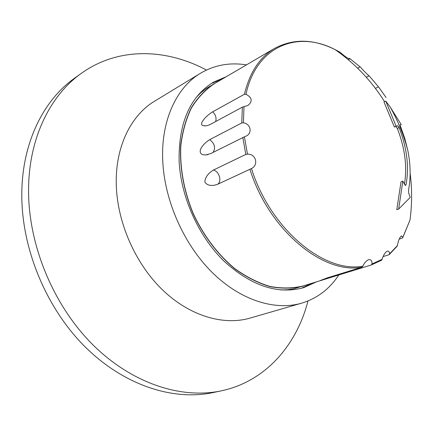 <?xml version="1.0" encoding="UTF-8"?>
<svg xmlns="http://www.w3.org/2000/svg" width="436" height="436" viewBox="0 0 436 436"><rect width="100%" height="100%" fill="white"/><g stroke="black" fill="none" stroke-linecap="round" stroke-linejoin="round"><path stroke-width="0.65" d="M307.985 300.96C296.562 345.47 265.268 381.56 221.335 390.836L213.188 392.558C173.206 401.093 124.02 385.408 85.156 346.903C46.407 308.356 21.762 249.218 21.8 195.186C21.647 143.755 43.148 100.22 74.883 77.962L81.663 73.128C118.2 47.028 165.947 48.363 206.468 70.038M221.335 390.836C181.24 399.392 131.786 383.5 92.623 344.538C53.574 305.543 28.651 245.746 28.574 191.202C28.307 139.286 49.835 95.44 81.663 73.128M338.827 274.963C329.562 289.019 317.152 298.426 301.603 303.183L250.03 318.1C223.33 325.845 189.616 315.953 162.497 289.869C135.454 263.747 117.426 222.96 116.298 185.327C115.006 147.428 130.691 115.415 154.655 101.157L200.516 73.237C214.523 65.002 229.832 62.217 246.444 64.888M301.603 303.183C274.669 311.004 240.111 300.148 211.896 272.162C183.752 244.144 164.541 200.669 162.748 160.933C160.786 120.914 176.335 87.603 200.516 73.237M316.552 281.836L303.587 287.689C277.503 294.78 250.787 285.749 223.434 260.597C198.238 235.663 180.918 196.876 179.12 161.315C178.482 123.186 189.867 96.83 213.269 82.251L226.349 76.66M211.275 83.483L222.3 79.03M312.067 283.215L301.331 288.327M281.106 290.005L287.624 289.717L293.935 288.741L307.473 284.626M218.153 81.461L205.972 88.655L200.985 92.645L196.364 97.25M214.229 83.554C205.274 89.582 197.639 97.669 191.311 107.806C185.916 119.006 182.373 131.65 180.673 145.733C179.621 168.062 183.779 190.706 193.137 213.673C203.41 235.718 217.929 254.853 234.775 268.789C246.296 277.062 258.008 282.997 269.911 286.594C281.656 288.79 292.779 288.627 303.276 286.103M386.056 97.511L378.77 87.173L369.118 75.793C369.314 76.469 362.916 70.054 360.55 67.248L349.612 58.391L349.656 58.904C347.715 58.429 344.565 56.239 340.205 52.325L334.99 49.551C297.347 29.915 256.183 46.276 245.991 94.258C252.15 97.582 252.793 101.326 247.931 105.474L242.372 107.131L210.566 124.282C207.514 125.786 205.1 126.222 203.318 125.584C197.999 125.083 205.716 115.813 212.768 111.769L244.438 94.258C249.675 72.48 259.709 57.203 274.544 48.423L214.332 83.696C205.394 89.718 197.764 97.789 191.448 107.915C186.063 119.093 182.52 131.716 180.826 145.782C179.774 168.073 183.921 190.685 193.268 213.618C203.53 235.625 218.022 254.733 234.84 268.647C246.351 276.904 258.047 282.828 269.928 286.419C281.656 288.61 292.763 288.447 303.243 285.929L328.199 278.25L320.395 280.484L327.114 277.923L361.847 267.219L362.905 266.129C364.371 262.87 366.267 260.712 368.6 259.654C370.982 259.322 372.131 260.761 372.039 263.965L382.138 259.306C383.38 255.12 385.113 252.395 387.337 251.12C388.71 250.891 389.462 251.806 389.593 253.872L397.403 245.572C398.264 240.601 399.632 237.369 401.502 235.876L402.799 237.413L409.976 220.109L402.793 237.587M337.453 51.29L338.87 52.32M348.56 58.615L349.612 58.391M359.558 67.16L357.591 68.174M377.892 87.146L375.412 88.35M402.799 237.413L402.194 238.16L399.169 239.146M389.593 253.872L388.939 254.76L383.108 256.581M371.303 264.974L328.199 278.25M251.474 168.552L217.313 184.439C211.367 186.335 207.214 185.551 204.849 182.079C205.073 177.517 207.918 173.512 213.384 170.067L245.795 154.453L247.463 154.153C255.812 153.63 258.979 164.922 251.474 168.552C270.233 229.004 324.28 273.568 362.905 266.129M244.405 136.817L210.626 153.636L205.901 154.916C201.437 155.102 199.601 153.358 200.38 149.695C202.091 145.875 205.22 142.518 209.77 139.624L241.762 122.957L243.392 122.827C250.814 123.726 252.771 133.541 245.719 136.25L244.405 136.817L247.463 154.153M274.544 48.423C293.237 38.461 313.386 38.837 334.99 49.551L334.99 49.551C354.986 63.493 371.51 80.867 384.574 101.675M244.007 106.695L243.392 122.827M385.756 101.125L389.997 106.706L401.24 124.603L400.303 124.876L400.722 126.947L404.831 138.594L407.807 150.409C410.641 164.579 410.876 177.834 408.521 190.172L408.755 193.377L410.232 197.399L398.646 209.073L396.776 209.738L401.033 181.801L402.837 181.109L404.935 184.989L405.605 185.496L406.069 184.641C409.268 166.688 406.935 147.684 399.071 127.628L397.681 125.726L396.155 126.255L385.756 101.125L383.974 101.953L394.389 127.029L395.899 126.505L397.283 128.402C404.935 147.902 407.328 166.465 404.466 184.09M398.744 124.2L399.332 125.301M396.155 126.255L394.389 127.029M398.646 209.073L402.837 181.109M381.582 260.199L382.138 259.306M372.039 263.965L371.352 264.957M401.24 124.603L400.226 125.045M340.205 52.325L339.791 52.091M396.94 246.433L397.403 245.572M244.438 94.258L245.991 94.258M249.942 169.364C268.832 229.985 323.038 274.615 361.847 267.219M242.798 137.444L245.795 154.453M242.372 107.131L241.762 122.957M406.069 184.641L404.968 185.055M399.071 127.628L397.283 128.402M400.722 126.947L400.035 127.247M397.681 125.726L395.899 126.505M336.565 275.661L336.26 275.105M215.651 121.54C216.643 118.074 215.684 114.821 212.768 111.769M217.313 184.439C222.311 182.025 219.308 171.086 213.384 170.067M213.128 152.377C215.776 147.815 214.659 143.564 209.77 139.624M409.976 220.109C412.091 204.539 412.145 188.913 410.134 173.228M407.807 150.409C403.769 135.067 397.834 120.5 389.997 106.706M381.604 260.183L371.347 264.957M348.206 59.667L349.656 58.904M397.305 245.964L389.413 254.439M366.262 77.221L369.118 75.793M203.318 125.584L205.509 125.841M205.901 154.916L207.972 154.627"/></g></svg>
